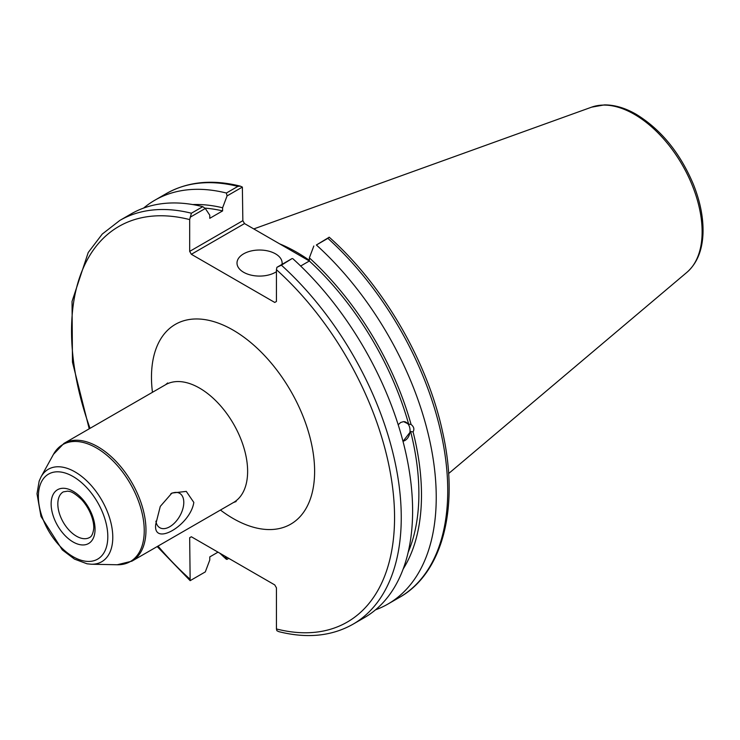 <?xml version="1.0" encoding="UTF-8"?>
<svg xmlns="http://www.w3.org/2000/svg" width="740" height="740" viewBox="0 0 740 740"><rect width="100%" height="100%" fill="white"/><g stroke="black" fill="none" stroke-linecap="round" stroke-linejoin="round"><path stroke-width="1.11" d="M193.825 502.423C190.383 525.372 152.893 547.017 155.705 524.429L160.284 506.401L171.939 493.043L186.276 491.397L193.825 502.423M155.89 521.173A19.851 11.461 120 0 0 159.812 527.722A19.851 11.461 120 0 0 179.672 516.261A19.851 11.461 120 0 0 179.672 493.33A19.851 11.461 120 0 0 170.82 493.737M157.195 546.555L190.152 580.659L189.671 537.721L191.346 536.759L274.753 584.915L276.427 587.81L276.427 628.954L276.917 630.748L278.887 631.673C306.998 638.703 331.696 636.224 352.971 624.236A233.137 134.606 -120 0 0 281.394 265.179L276.917 267.316L276.427 269.675L276.427 301.476L274.753 302.447L191.346 254.292L244.524 223.582L242.85 220.687L189.671 251.387L191.346 254.292M189.671 251.387L189.671 219.586L191.41 213.222A233.137 134.606 -120 0 0 119.834 220.428L102.25 234.071L88.227 252.507L72.039 301.439L72.465 362.165L89.216 428.812M191.346 536.759L189.671 537.721M218.013 552.151L209.772 556.915L209.772 560.051L205.304 571.909L190.152 580.659M190.152 217.227L205.304 208.477L202.76 206.663A233.137 134.606 -120 0 0 131.184 213.869L119.834 220.428M205.304 208.477L209.772 215.183L209.772 218.319L222.601 210.909L222.601 207.774L227.069 195.915L242.368 187.081L242.85 220.687M398.185 424.751L400.692 422.475L403.587 421.615L408.647 424.113L411.098 424.501C413.901 426.712 414.557 429.182 413.077 431.901L410.626 431.522L403.004 441.364M402.967 441.225A9.953 7.363 98.9 0 0 410.016 431.494A9.953 7.363 98.9 0 0 404.438 421.643M403.152 569.032A219.919 126.975 -120 0 0 413.077 431.901M375.541 609.825A233.137 134.606 -120 0 0 387.945 604.043A233.137 134.606 -120 0 0 316.378 244.986L327.875 238.345A233.137 134.606 60 0 1 399.452 597.402L387.945 604.043M399.452 597.402C443.158 572.88 459.512 506.835 442.622 432.095C427.507 361.342 383.135 285.067 329.235 237.216L316.378 244.986M313.825 246.004L309.366 257.862L309.366 260.998L300.653 266.03M411.098 424.501A219.919 126.975 -120 0 0 309.366 257.862M408.175 552.253A216.228 124.838 -120 0 0 410.626 431.522M244.524 223.582L309.348 261.007A216.228 124.838 -120 0 1 408.647 424.113M228.771 558.367L227.069 559.348L224.932 556.147M240.389 186.156C212.278 179.126 187.59 181.605 166.306 193.593A233.137 134.606 60 0 1 237.882 186.388L240.389 186.156L242.368 187.081M237.882 186.388L226.385 193.029L227.069 195.915M226.385 193.029A233.137 134.606 -120 0 0 154.808 200.235A233.137 134.606 -120 0 0 143.597 208.088M219.863 553.224A233.137 134.606 -120 0 0 226.385 559.292L227.069 559.348M329.124 237.17L327.875 238.345M309.366 260.323A165.455 95.525 -120 0 0 279.627 243.858M281.394 265.179L292.069 258.565L276.917 267.316M202.76 206.663L191.41 213.222M352.971 624.236L364.321 617.678A233.137 134.606 -120 0 0 292.753 258.621M276.427 271.71A22.561 13.024 180 0 1 251.554 275.234A22.561 13.024 180 0 1 237.004 263.061A22.561 13.024 180 0 1 250.934 251.017A22.561 13.024 180 0 1 275.521 253.848A22.561 13.024 180 0 1 282.125 263.061A22.561 13.024 180 0 1 282.014 264.374M222.601 207.774A219.919 126.975 -120 0 0 192.733 204.564M222.601 210.909A216.228 124.838 -120 0 0 204.823 208.125M220.446 510.045A115.357 66.6 -120 0 0 233.054 518.453A115.357 66.6 -120 0 0 314.509 466.431A115.357 66.6 -120 0 0 224.627 325.72A115.357 66.6 -120 0 0 152.459 392.293M167.675 382.959L165.556 384.735A67.978 39.248 60 0 1 233.544 423.983A67.978 39.248 60 0 1 233.544 502.479L236.134 501.535M233.544 502.479L131.896 561.17A67.978 39.248 -120 0 0 142.311 506.697A67.978 39.248 -120 0 0 97.902 446.784A67.978 39.248 -120 0 0 63.908 443.417L165.556 384.735M276.427 269.675A228.401 131.868 60 0 1 394.559 517.51A228.401 131.868 60 0 1 276.427 628.954M189.671 578.856A228.401 131.868 60 0 1 158.018 546.083M90.03 428.34A228.401 131.868 60 0 1 189.671 219.586M41.024 476.93L39.165 481.083L37 493.774L40.987 516.446L62.317 549.922L74.49 559.107L87.033 563.797L91.427 564.232A53.391 30.821 -120 0 0 111.833 527.037A53.391 30.821 -120 0 0 75.027 471.907A53.391 30.821 -120 0 0 41.024 476.93L53.474 454.323A67.534 38.989 60 0 1 96.487 447.968A67.534 38.989 60 0 1 143.042 517.704A67.534 38.989 60 0 1 117.234 564.759L131.896 561.17M73.094 541.976A31.061 17.936 -120 0 0 92.112 514.92A31.061 17.936 -120 0 0 54.076 492.951A31.061 17.936 -120 0 0 73.094 541.976M76.442 536.176A26.326 15.198 60 0 1 59.246 512.977A26.326 15.198 60 0 1 63.279 491.887L67.766 491.138C69.301 491.712 71.549 490.222 81.585 499.555C91.769 510.766 94.739 524.558 93.508 530.053C92.741 534.225 91.446 536.694 89.605 537.481A26.326 15.198 60 0 1 76.442 536.176M73.094 476.532A49.09 28.342 60 0 1 103.156 554.02A49.09 28.342 60 0 1 43.031 519.304A49.09 28.342 60 0 1 73.094 476.532M634.346 114.321A95.849 55.343 60 0 1 695.545 194.269A95.849 55.343 60 0 1 686.961 272.292C696.988 263.431 702.334 250.453 703 233.387C703.481 217.893 700.253 201.493 693.324 184.195C680.014 152.801 660.977 129.509 636.234 114.321C625.235 107.975 614.607 104.84 604.34 104.904L591.612 107.161A95.849 55.343 60 0 1 634.346 114.321M53.474 454.323L63.908 443.417M91.427 564.232L117.234 564.759M166.306 193.593L154.808 200.235M591.612 107.161L253.774 228.928M686.961 272.292L448.616 473.563"/></g></svg>
